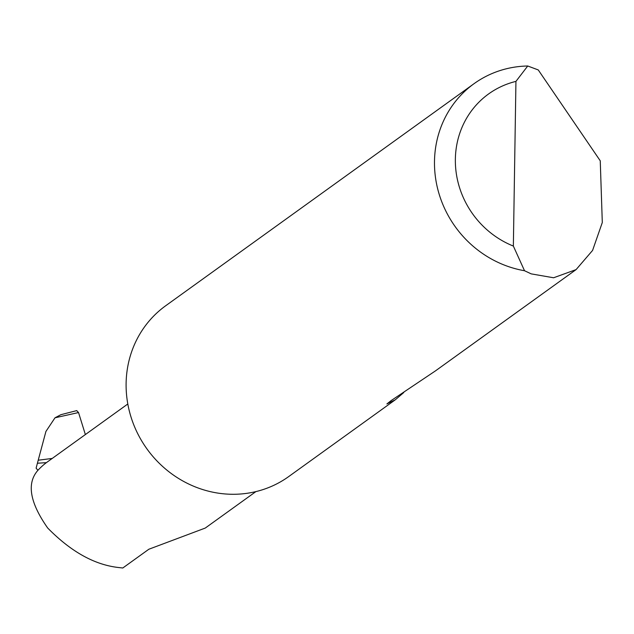 <?xml version="1.0" encoding="UTF-8"?>
<svg xmlns="http://www.w3.org/2000/svg" width="634" height="634" viewBox="0 0 634 634"><rect width="100%" height="100%" fill="white"/><g stroke="black" fill="none" stroke-linecap="round" stroke-linejoin="round"><path stroke-width="0.95" d="M37.937 470.293L36.106 468.177L37.406 463.24L46.385 462.646A72.973 68.527 54.2 0 0 37.937 470.293C26.509 483.219 29.758 502.453 47.685 528.003C71.166 551.929 95.068 565.132 119.398 567.612L122.79 568.001L148.855 549.234L205.265 528.059L255.882 491.612M600.247 160.798L602.3 222.518L592.576 250.43L576.092 269.601L553.585 277.771L531.205 273.872L524.516 270.726A105.252 98.841 -125.8 0 1 438.205 190.866A105.252 98.841 -125.8 0 1 474.05 83.68A105.252 98.841 -125.8 0 1 527.734 65.999L538.258 69.938L600.247 160.798M403.747 392.557L395.283 399.808L288.684 476.586A105.252 98.841 -125.8 0 1 225.561 493.989A105.252 98.841 -125.8 0 1 131.206 417.64A105.252 98.841 -125.8 0 1 165.664 305.77L474.05 83.68M395.283 399.808L386.883 403.945L391.035 400.664L435.439 370.898L576.092 269.601M76.666 410.634L78.537 412.552L55.007 417.798L60.864 414.699L76.801 410.594M37.406 463.24L45.925 431.445L55.007 417.798M85.36 434.559L78.537 412.552M527.734 65.999L515.941 81.39L513.358 246.071L524.516 270.726M515.941 81.39A88.411 83.022 54.2 0 0 455.363 159.166A88.411 83.022 54.2 0 0 513.358 246.071M46.385 462.646L127.806 403.985M38.23 460.213L52.194 458.445"/></g></svg>
